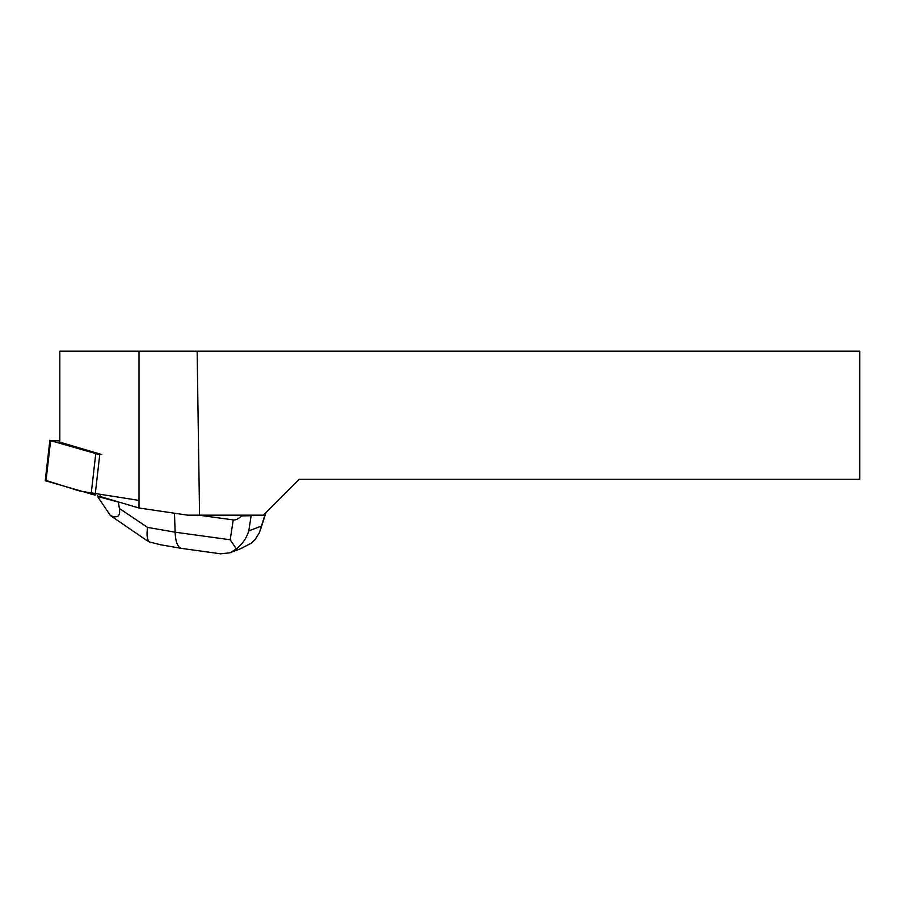 <?xml version="1.0" encoding="UTF-8"?>
<svg xmlns="http://www.w3.org/2000/svg" width="905" height="905" viewBox="0 0 905 905"><rect width="100%" height="100%" fill="white"/><g stroke="black" fill="none" stroke-linecap="round" stroke-linejoin="round"><path stroke-width="1.36" d="M59.821 440.859L50.601 440.644L99.742 454.717L95.127 495.137L45.25 480.679L49.866 440.26M139.008 508.01L187.833 515.183L199.564 515.183L197.132 351.185L139.008 351.185L139.008 508.01L100.048 496.483L100.07 495.736M197.132 351.185L859.75 351.185L859.75 479.311L299.238 479.311L263.366 515.183L199.564 515.183M101.779 454.57L59.821 442.149L59.821 351.185L139.008 351.185M240.051 548.928L251.319 543.204L254.961 539.742L259.396 532.717L265.504 513.044M252.54 515.183L251.126 515.726L248.807 530.884C246.545 538.136 242.404 544.143 236.375 548.883L230.028 552.785L220.684 553.815L181.351 548.373C177.651 547.321 175.57 541.925 175.106 532.185L230.198 539.776L233.23 519.923L198.885 515.183M233.23 519.923C235.786 520.239 238.535 518.893 241.488 515.884L236.397 515.183M119.732 502.309L118.374 501.902M241.488 515.884L251.126 515.726M119.403 508.497L118.351 502.071L97.525 496.449L110.376 515.499C117.537 518.622 120.546 516.28 119.403 508.497L147.572 527.4L175.106 532.185L174.507 513.226M97.525 496.449L97.638 495.442M230.198 539.776L236.375 548.883M145.716 539.753L149.121 541.869C147.051 539.29 146.531 534.47 147.572 527.4M149.121 541.869L160.671 544.787M110.376 515.499L145.762 539.787M139.008 500.408L79.753 491.053L46.053 480.476M50.601 440.644L45.985 481.064M91.111 494.413L95.726 453.993M248.807 530.884L261.33 526.122M265.957 512.592L260.369 530.104M241.918 548.215L230.006 552.74M181.351 548.373L160.4 544.731"/></g></svg>
